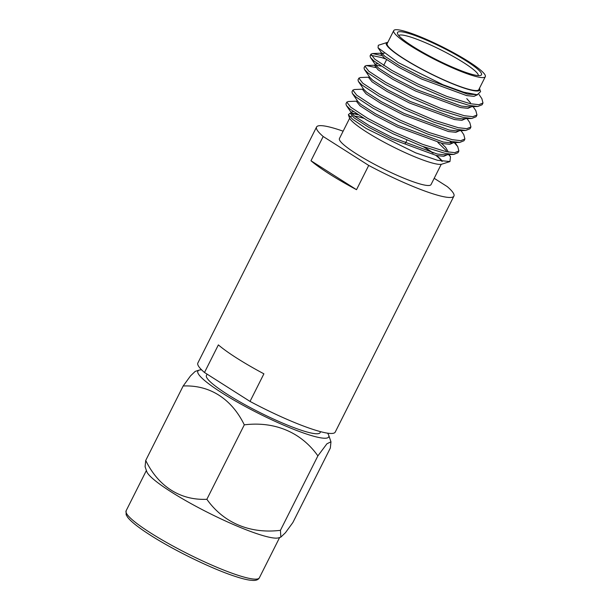 <?xml version="1.0" encoding="UTF-8"?>
<svg xmlns="http://www.w3.org/2000/svg" width="611" height="611" viewBox="0 0 611 611"><rect width="100%" height="100%" fill="white"/><g stroke="black" fill="none" stroke-linecap="round" stroke-linejoin="round"><path stroke-width="0.92" d="M320.615 431.679L320.141 432.619A63.636 9.134 -153.3 0 1 285.917 424.477A63.636 9.134 -153.3 0 1 227.345 394.332A63.636 9.134 -153.3 0 1 206.434 375.437L207.083 374.138M434.192 178.305L447.283 186.63A76.887 11.036 -153.3 0 1 453.92 196.108L335.225 432.099A76.887 11.036 -153.3 0 1 250.029 401.419L263.899 373.825A76.887 11.036 -153.3 0 1 236.999 358.245A76.887 11.036 -153.3 0 1 218.371 344.894L204.494 372.489A76.887 11.036 -153.3 0 1 197.857 363.01L316.551 127.019A76.887 11.036 -153.3 0 1 343.13 131.182M310.984 160.754A76.887 11.036 26.7 0 0 329.612 174.104A76.887 11.036 26.7 0 0 356.519 189.685L368.716 165.428L323.181 136.497L310.984 160.754L356.519 189.685M323.181 136.497A76.887 11.036 -153.3 0 1 316.551 127.019M453.92 196.108A76.887 11.036 -153.3 0 1 368.716 165.428M250.029 401.419L204.494 372.489M350.294 116.945A51.263 7.355 -153.3 0 1 352.035 116.075M354.54 116.121A51.263 7.355 -153.3 0 1 363.682 118.282M423.255 146.671A51.263 7.355 -153.3 0 1 425.042 147.793A51.263 7.355 -153.3 0 1 432.687 152.956M441.234 164.298L431.03 184.591A51.263 7.355 -153.3 0 1 403.466 178.03A51.263 7.355 -153.3 0 1 356.282 153.751A51.263 7.355 -153.3 0 1 339.441 138.529L349.645 118.236M448.695 154.621L450.49 156.836L449.948 161.564L441.776 164.176A52.241 7.492 -153.3 0 1 366.585 132.022A52.241 7.492 -153.3 0 1 349.423 117.724L348.392 114.7L350.011 113.188L350.813 113.203M424.019 146.953A52.241 7.492 -153.3 0 1 425.592 147.938A52.241 7.492 -153.3 0 1 433.245 153.101M449.948 161.564L437.522 160.288L415.648 152.842L366.18 128.478L352.7 119.374L348.392 114.7M454.294 142.653L457.746 146.625L458.876 150.963L457.99 152.719L453.759 154.423L444.296 154.797L437.178 154.01L392.262 137.49L369.54 125.828L354.77 116.311L351.715 113.318L357.993 114.769M477.252 94.736L467.331 94.063L422.415 77.544L399.693 65.881L384.922 56.357L381.867 53.363L378.049 47.773L398.135 62.521L442.967 84.73L463.726 92.2L477.252 94.736L480.605 91.619L479.658 88.855A52.241 7.492 26.7 0 0 479.436 88.343M477.603 94.713L473.976 96.347L466.567 95.576L421.651 79.056L398.937 67.393L384.159 57.869L380.768 53.631L381.31 52.554M381.944 53.172L384.113 53.386M479.024 94.491L481.873 98.669L482.995 102.999L482.117 104.756L477.878 106.459L468.416 106.841L461.297 106.054L416.381 89.534L393.667 77.872L378.889 68.348L375.834 65.354L375.498 64.109L377.461 63.674M471.57 106.711L467.95 108.338L460.541 107.567L415.617 91.047L392.904 79.384L378.133 69.86L374.742 65.621L375.284 64.545M375.91 65.163L380.989 66.08M473.105 106.65L475.839 110.652L476.97 114.99L476.084 116.747L471.852 118.45L462.39 118.832L455.271 118.045L410.348 101.525L387.634 89.863L372.863 80.339L369.808 77.345L364.469 69.517L364.026 67.905L364.912 66.148L366.44 65.537L375.589 67.516M465.536 118.702L461.916 120.329L454.508 119.55L409.591 103.038L386.878 91.367L372.099 81.851L368.708 77.612L369.25 76.535M467.079 118.641L469.813 122.643L470.936 126.981L470.05 128.738L465.819 130.441L456.356 130.823L449.238 130.036L404.322 113.516L381.6 101.854L366.829 92.33L363.774 89.336L358.436 81.507L358 79.896L358.886 78.139L360.414 77.528L368.922 77.185M459.51 130.693L455.882 132.312L448.482 131.541L403.558 115.021L380.844 103.358L366.065 93.842L362.682 89.603L363.224 88.526M460.656 130.059L463.78 134.634L464.91 138.972L464.024 140.729L459.793 142.432L450.33 142.806L443.204 142.019L398.288 125.499L375.574 113.837L360.796 104.321L357.748 101.327L352.41 93.498L351.967 91.879L352.853 90.123L354.38 89.519L362.896 89.175M453.477 142.684L449.856 144.303L442.448 143.532L397.532 127.012L374.81 115.349L360.039 105.833L356.648 101.594L357.191 100.517M466.773 98.646L470.508 102.839M441.47 143.325L445.61 147.35L448.359 152.093M437.866 142.455L446.381 150.795M447.443 154.675L443.823 156.294L436.414 155.522L391.498 139.002L368.784 127.34L354.006 117.824L350.615 113.585L351.378 112.073L353.341 111.63M478.329 75.596A44.572 6.393 26.7 0 0 463.596 62.605A44.572 6.393 26.7 0 0 423.308 41.792A44.572 6.393 26.7 0 0 398.746 35.568M466.063 60.817A47.016 6.744 -153.3 0 1 480.628 75.428A47.016 6.744 -153.3 0 1 412.96 46.489A47.016 6.744 -153.3 0 1 397.509 33.62A47.016 6.744 -153.3 0 1 420.024 37.424A47.016 6.744 -153.3 0 1 466.063 60.817M410.554 45.84A51.263 7.355 -153.3 0 1 393.713 30.619A51.263 7.355 -153.3 0 1 421.277 37.179A51.263 7.355 -153.3 0 1 468.461 61.467A51.263 7.355 -153.3 0 1 485.302 76.688A51.263 7.355 -153.3 0 1 457.738 70.12A51.263 7.355 -153.3 0 1 410.554 45.84M485.302 76.688L478.787 89.634A51.263 7.355 -153.3 0 1 451.224 83.073A51.263 7.355 -153.3 0 1 404.047 58.786A51.263 7.355 -153.3 0 1 387.198 43.564L393.713 30.619M387.848 42.281A52.241 7.492 26.7 0 0 387.305 42.403A52.241 7.492 26.7 0 0 403.489 58.641A52.241 7.492 26.7 0 0 454.645 84.631A52.241 7.492 26.7 0 0 479.658 88.855M387.305 42.403L378.301 45.283L378.049 47.773M482.995 102.999L478.887 104.695L470.317 103.71L446.893 96.446L418.252 84.173L391.918 70.448L374.818 59.221L370.946 54.158L372.473 53.554L381.615 55.525M477.878 106.459L469.431 105.466L446.015 98.203L417.366 85.93L391.032 72.205L373.932 60.978L370.495 57.533L370.06 55.914L370.946 54.158M371.121 55.349L381.562 57.549L385.533 58.939M476.97 114.99L472.853 116.686L464.284 115.7L440.867 108.437L412.219 96.164L385.885 82.439L368.784 71.204L364.912 66.148M471.852 118.45L463.398 117.457L439.981 110.194L411.333 97.92L384.999 84.196L367.906 72.961L364.469 69.517M470.936 126.981L466.819 128.677L458.258 127.691L434.833 120.428L406.185 108.155L379.859 94.43L362.758 83.195L358.886 78.139M465.819 130.441L457.372 129.448L433.955 122.185L405.307 109.911L378.973 96.187L361.872 84.952L358.436 81.507M464.91 138.972L460.793 140.667L452.224 139.675L428.807 132.419L400.159 120.146L373.825 106.421L356.725 95.186L352.853 90.123M459.793 142.432L451.338 141.431L427.921 134.176L399.273 121.902L372.939 108.178L355.846 96.943L352.41 93.498M458.876 150.963L454.76 152.658L446.19 151.665L422.774 144.402L394.126 132.136L367.791 118.412L350.699 107.177L346.819 102.113L348.354 101.51L356.862 101.166M449.749 141.08L451.59 142.691M453.759 154.423L445.312 153.422L421.888 146.159L393.247 133.893L366.913 120.168L349.813 108.934L346.376 105.489L345.941 103.87L346.819 102.113M351.6 113.134L356.87 114.043M346.376 105.489L351.715 113.318L351.378 112.073M436.46 155.53A52.241 7.492 -153.3 0 1 442.326 161.357M435.933 155.423A51.263 7.355 -153.3 0 1 441.616 161.22M280.846 537.115L278.578 537.84A74.573 10.7 -153.3 0 1 265.205 536.237A74.573 10.7 -153.3 0 1 171.24 491.939A74.573 10.7 -153.3 0 1 146.739 471.532L145.09 466.705L145.724 460.45C158.425 486.539 180.382 500.508 206.862 499.294C223.405 522.68 249.769 534.09 280.441 530.325L280.846 537.115L285.467 532.693L292.883 522.512L330.33 448.062L330.963 441.806L326.923 443.785L317.888 455.875C301.345 432.489 274.973 421.078 244.301 424.844C231.577 398.731 209.611 384.785 183.163 385.999L190.548 375.857L195.199 371.396L199.239 370.106A73.228 10.509 -153.3 0 1 201.584 369.808M327.549 433.161A73.228 10.509 -153.3 0 1 328.703 435.223A73.228 10.509 -153.3 0 1 314.199 436.369A73.228 10.509 -153.3 0 1 234.761 400.61A73.228 10.509 -153.3 0 1 199.239 370.106M145.724 460.45L183.163 385.999M280.441 530.325L317.888 455.875M206.862 499.294L244.301 424.844M150.619 532.945A74.573 10.7 -153.3 0 1 126.11 510.796L126.149 514.798L127.684 517.341C131.258 521.878 138.926 527.889 150.688 535.373C174.173 550.427 211.482 568.604 234.341 576.112C240.551 578.189 245.622 579.526 249.571 580.122L253.168 580.45C256.292 580.526 258.354 579.648 259.354 577.815A74.573 10.7 -153.3 0 1 219.25 568.268A74.573 10.7 -153.3 0 1 150.619 532.945M405.337 143.325L406.949 140.125M380.981 53.21L372.473 53.554M374.955 65.201L366.44 65.537M454.622 142.042L457.746 146.625M448.986 154.614L450.506 156.828M350.829 113.157L350.011 113.188M370.495 57.533L375.834 65.354M386.572 59.702L383.662 65.484M146.388 470.493L126.11 510.796M279.632 537.504L259.354 577.815M328.703 435.223L330.963 441.806"/></g></svg>

